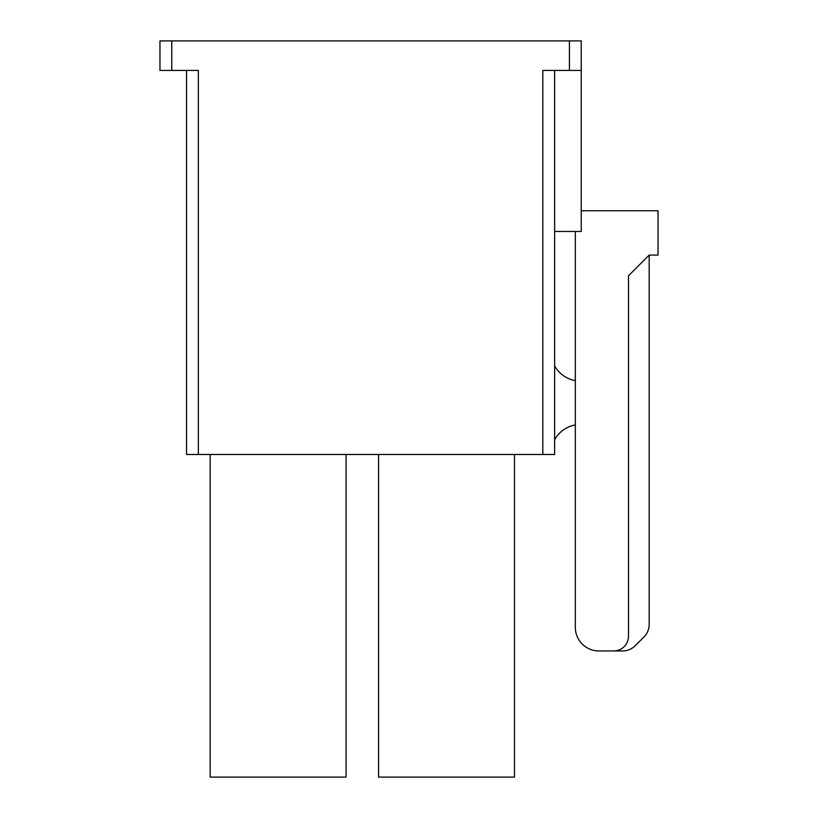 <?xml version="1.0" encoding="UTF-8"?>
<svg xmlns="http://www.w3.org/2000/svg" width="818" height="818" viewBox="0 0 818 818"><rect width="100%" height="100%" fill="white"/><g stroke="black" fill="none" stroke-linecap="round" stroke-linejoin="round"><path stroke-width="1.23" d="M171.77 40.9L171.77 70.44L159.96 70.44L159.96 40.9L581.23 40.9L581.23 70.44L542.825 70.44L542.825 454.491L186.545 454.491L186.545 70.44M378.57 454.491L378.57 777.1L514.471 777.1L514.471 454.491M210.175 454.491L210.175 777.1L346.075 777.1L346.075 454.491M554.645 70.44L554.645 454.491L542.825 454.491M575.32 231.453L575.32 627.324A23.63 23.63 0 0 0 598.96 650.954L613.725 650.954A14.775 14.775 0 0 0 628.5 636.179L628.5 275.768L649.185 255.083L658.04 255.083L658.04 210.768L581.23 210.768M575.32 380.636A29.54 29.54 0 0 1 554.645 365.871M554.645 439.726A29.54 29.54 0 0 1 575.32 424.951M171.77 70.44L198.365 70.44L198.365 454.491M649.185 255.083L649.185 624.41A17.73 17.73 0 0 1 643.991 636.946L635.167 645.76A17.73 17.73 0 0 1 622.631 650.954L613.725 650.954M581.23 70.44L581.23 231.453L554.645 231.453M569.42 70.44L569.42 40.9"/></g></svg>
